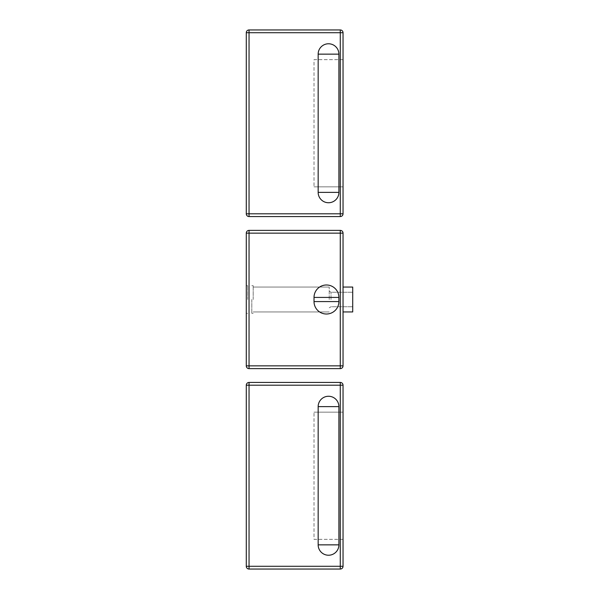<?xml version="1.0" encoding="UTF-8"?>
<svg xmlns="http://www.w3.org/2000/svg" width="599" height="599" viewBox="0 0 599 599"><rect width="100%" height="100%" fill="white"/><g stroke="black" fill="none" stroke-linecap="round" stroke-linejoin="round"><path stroke-width="0.45" stroke-dasharray="3 2.25" d="M247.664 299.5L247.664 285.678L247.664 299.5M251.812 299.5L251.812 313.322L251.812 299.5M253.19 299.5L253.19 285.678L253.19 299.5M343.04 299.5L343.04 287.056L343.04 299.5M343.04 311.944L352.721 311.944L352.721 287.056L352.721 311.944L352.721 287.056L343.04 287.056M352.721 299.5L352.721 292.245L352.721 299.5M343.04 233.146L343.04 365.854A2.763 2.763 0 0 1 340.277 368.617L249.049 368.617A2.763 2.763 0 0 1 246.279 365.854L246.279 233.146A2.763 2.763 0 0 1 249.049 230.383L340.277 230.383A2.763 2.763 0 0 1 343.04 233.146L340.277 233.146L340.277 230.383M314.018 301.574A12.437 12.437 0 0 0 326.455 314.011A12.437 12.437 0 0 0 338.892 301.574L338.892 297.426A12.437 12.437 0 0 0 326.455 284.989A12.437 12.437 0 0 0 314.018 297.426L314.018 301.574L338.892 301.574M246.279 299.5L246.279 285.678L246.279 299.5M331.015 299.5L331.015 292.245L331.015 299.5M329.218 299.5L329.218 287.056L329.218 299.5M343.04 59.668L314.011 59.668L314.011 186.843L314.011 59.668L343.04 59.668L343.04 186.843L343.04 59.668M343.04 186.843L314.011 186.843L343.04 186.843M249.049 216.561A2.763 2.763 0 0 1 246.279 213.798L246.279 32.713A2.763 2.763 0 0 1 249.049 29.95L340.277 29.95A2.763 2.763 0 0 1 343.04 32.713L343.04 213.798A2.763 2.763 0 0 1 340.277 216.561L249.049 216.561L249.049 213.798L343.04 213.798M338.899 54.142A10.37 10.37 0 0 0 328.529 43.772A10.37 10.37 0 0 0 318.159 54.142L318.159 192.369A10.37 10.37 0 0 0 328.529 202.739A10.37 10.37 0 0 0 338.899 192.369L338.899 54.142L318.159 54.142M343.04 539.332L314.011 539.332L314.011 412.157L314.011 539.332L343.04 539.332L343.04 412.157L343.04 539.332M343.04 412.157L314.011 412.157L343.04 412.157M246.279 566.287L249.049 566.287L249.049 569.05A2.763 2.763 0 0 1 246.279 566.287L246.279 385.202A2.763 2.763 0 0 1 249.049 382.439L340.277 382.439A2.763 2.763 0 0 1 343.04 385.202L343.04 566.287A2.763 2.763 0 0 1 340.277 569.05L340.277 566.287L343.04 566.287M318.159 544.858A10.37 10.37 0 0 0 328.529 555.228A10.37 10.37 0 0 0 338.899 544.858L338.899 406.631A10.37 10.37 0 0 0 328.529 396.261A10.37 10.37 0 0 0 318.159 406.631L318.159 544.858L338.899 544.858M249.049 230.383L249.049 233.146L246.279 233.146M246.279 365.854L249.049 365.854L249.049 368.617M340.277 368.617L340.277 365.854L343.04 365.854M340.277 365.854L340.277 233.146L249.049 233.146L249.049 365.854L340.277 365.854M338.892 297.426L314.018 297.426M246.279 213.798L249.049 213.798L249.049 32.713L246.279 32.713M249.049 29.95L249.049 32.713L340.277 32.713L340.277 29.95M340.277 216.561L340.277 32.713L343.04 32.713M338.899 192.369L318.159 192.369M249.049 382.439L249.049 385.202L246.279 385.202M343.04 385.202L340.277 385.202L340.277 382.439M249.049 566.287L340.277 566.287L340.277 385.202L249.049 385.202L249.049 566.287M338.899 406.631L318.159 406.631M251.812 313.322L253.19 313.322L251.812 313.322M251.812 285.678L253.19 285.678L251.812 285.678M331.015 292.245L329.218 291.204L331.015 292.245L352.721 292.245L331.015 292.245M331.015 306.755L329.218 307.796L331.015 306.755L352.721 306.755L331.015 306.755M247.664 285.678L246.279 285.678L247.664 285.678M247.664 313.322L246.279 313.322L247.664 313.322M329.218 287.056L253.19 287.056L329.218 287.056M329.218 311.944L253.19 311.944L329.218 311.944"/><path stroke-width="0.9" d="M343.04 287.056L352.721 287.056L352.721 311.944L343.04 311.944M343.04 365.854L343.04 233.146A2.763 2.763 0 0 0 340.277 230.383L249.049 230.383A2.763 2.763 0 0 0 246.279 233.146L246.279 365.854A2.763 2.763 0 0 0 249.049 368.617L340.277 368.617A2.763 2.763 0 0 0 343.04 365.854L340.277 365.854L340.277 368.617M338.892 301.574A12.437 12.437 0 0 1 326.455 314.011A12.437 12.437 0 0 1 314.018 301.574L314.018 297.426A12.437 12.437 0 0 1 326.455 284.989A12.437 12.437 0 0 1 338.892 297.426L338.892 301.574L314.018 301.574M246.279 213.798A2.763 2.763 0 0 0 249.049 216.561L340.277 216.561A2.763 2.763 0 0 0 343.04 213.798L343.04 32.713A2.763 2.763 0 0 0 340.277 29.95L249.049 29.95A2.763 2.763 0 0 0 246.279 32.713L246.279 213.798L249.049 213.798L249.049 29.95M318.159 54.142A10.37 10.37 0 0 1 328.529 43.772A10.37 10.37 0 0 1 338.899 54.142L338.899 192.369A10.37 10.37 0 0 1 328.529 202.739A10.37 10.37 0 0 1 318.159 192.369L318.159 54.142L338.899 54.142M249.049 382.439A2.763 2.763 0 0 0 246.279 385.202L246.279 566.287A2.763 2.763 0 0 0 249.049 569.05L340.277 569.05A2.763 2.763 0 0 0 343.04 566.287L343.04 385.202A2.763 2.763 0 0 0 340.277 382.439L249.049 382.439L249.049 385.202L343.04 385.202M343.04 566.287L340.277 566.287L340.277 569.05L249.049 569.05L249.049 566.287L246.279 566.287M338.899 544.858A10.37 10.37 0 0 1 328.529 555.228A10.37 10.37 0 0 1 318.159 544.858L318.159 406.631A10.37 10.37 0 0 1 328.529 396.261A10.37 10.37 0 0 1 338.899 406.631L338.899 544.858L318.159 544.858M246.279 233.146L249.049 233.146L249.049 230.383M249.049 368.617L249.049 365.854L246.279 365.854M340.277 230.383L340.277 233.146L343.04 233.146M340.277 233.146L340.277 365.854L249.049 365.854L249.049 233.146L340.277 233.146M338.892 297.426L314.018 297.426M249.049 216.561L249.049 213.798L340.277 213.798L340.277 216.561M343.04 213.798L340.277 213.798L340.277 32.713L343.04 32.713M246.279 32.713L340.277 32.713L340.277 29.95M338.899 192.369L318.159 192.369M246.279 385.202L249.049 385.202L249.049 566.287L340.277 566.287L340.277 382.439M338.899 406.631L318.159 406.631"/></g></svg>
